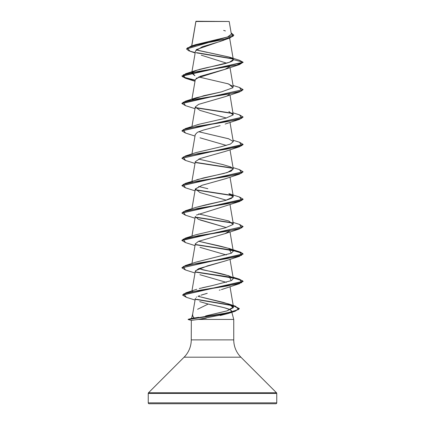 <?xml version="1.0" encoding="UTF-8"?>
<svg xmlns="http://www.w3.org/2000/svg" width="425" height="425" viewBox="0 0 425 425"><rect width="100%" height="100%" fill="white"/><g stroke="black" fill="none" stroke-linecap="round" stroke-linejoin="round"><path stroke-width="0.64" d="M195.914 21.51L229.187 21.478L196.042 21.25L229.187 21.478L195.914 21.51L191.771 45.911L195.914 21.51M188.148 319.542L191.324 320.376L191.25 339.888A24.48 24.48 0 0 1 184.083 357.197L148.511 392.769A0.919 0.919 0 0 0 148.24 393.422L148.24 402.831A0.919 0.919 0 0 0 149.159 403.75L275.841 403.75A0.919 0.919 0 0 0 276.76 402.831L148.24 402.831L276.76 402.831L276.76 393.422L148.24 393.422L276.76 393.422A0.919 0.919 0 0 0 276.489 392.769L148.511 392.769L276.489 392.769L240.917 357.197L184.083 357.197A24.48 24.48 0 0 0 191.25 339.888L233.75 339.888L233.75 319.43L198.342 319.43L191.324 320.376L198.342 319.43L233.75 319.43L233.75 339.888A24.48 24.48 0 0 0 240.917 357.197A24.48 24.48 0 0 1 233.75 339.888L191.25 339.888L191.324 320.376L188.222 319.542L221.792 314.155L234.403 311.461L239.302 308.768L233.267 305.814L239.259 308.518L235.2 311.222L214.768 315.382L188.148 319.542M198.677 317.31L191.526 318.41L192.615 314.33L191.526 318.41L194.188 318.049L192.78 316.136L192.658 314.187C192.323 315.509 192.833 316.795 194.188 318.049L195.936 317.778M197.614 309.272L208.186 304.045L223.89 307.615L229.282 309.336M230.201 309.783L231.492 311.015L231.737 311.923L231.492 311.015L231.025 312.093L231.492 311.015C231.195 308.693 218.285 306.367 208.186 304.045L199.692 301.628M231.795 312.141L233.75 319.43L231.795 312.141M226.004 39.291L225.409 39.562M224.15 40.083L222.307 40.758M221.446 41.05L217.643 42.229M216.543 42.553L202.343 46.745L195.511 50.936L191.856 72.293M225.234 69.248L200.313 76.309L195.303 79.539L191.946 99.152M229.495 94.111L228.241 95.237M227.97 95.397L227.125 95.838M225.117 96.677L198.597 104.364L195.303 106.925L191.946 126.538M225.16 124.052L239.519 119.351L198.14 126.193L183.239 129.62L185.481 133.041L181.9 130.911L243.089 117.103L239.519 119.351M219.247 125.896L217.828 126.278M216.325 126.677L215.518 126.884M195.298 161.712L199.994 158.583L210.848 155.46L200.01 158.578L195.303 161.697L191.946 181.316M225.223 178.803L202.056 185.268L195.303 189.083L191.946 208.702M195.298 216.495L198.278 219.268L226.355 227.582M195.335 243.716L191.946 263.473M225.25 260.95L198.512 268.722L195.303 271.246L191.941 290.891M226.35 282.354L199.888 274.699L226.355 282.354M223.364 288.995L222.79 289.181M219.289 290.206L220.208 289.951M205.721 293.739L204.871 293.973M203.304 294.429L202.597 294.647M200.929 295.189L207.246 293.324M196.685 296.985L196.302 297.234M196.148 317.746L197.784 317.47M205.588 315.961L227.12 310.861L233.468 306.983L230.547 304.672L223.295 302.372L198.013 296.299L228.671 303.949L233.367 307.642L227.12 310.861L207.299 315.584M192.185 291.55L192.514 291.263L192.185 291.55M196.78 289.266L196.472 289.372M202.385 287.746L212.564 285.52L199.245 288.543M231.726 280.394L233.288 278.529L229.999 259.298M232.47 277.451C223.816 273.094 203.304 270.406 201.392 269.381M231.258 253.247L233.288 251.143L229.309 248.551L219.938 246.043L198.65 241.273L228.884 248.407L231.258 253.247L196.116 262.103L185.481 265.487L226.86 258.644L241.761 255.218L239.519 251.797L195.373 244.492L232.656 250.213M198.645 213.892L228.735 220.968L198.65 213.887M195.898 207.4L206.678 204.611M207.501 204.43L225.611 200.403L231.439 198.385L233.288 196.371L229.999 177.135M207.857 188.695L198.65 186.501L207.857 188.695M196.775 179.722L227.221 172.561L233.288 168.98L230.759 166.961L222.557 164.491L198.65 159.115M196.042 152.58L220.989 146.763L230.35 144.102L233.288 141.594L228.639 138.773L198.65 131.729L228.884 138.858M196.031 125.194L198.023 124.567M233.229 114.723L229.999 94.977M192.339 99.583L203.697 95.726L221.515 91.869L196.116 97.777L192.344 99.583M233.176 86.503L228.018 83.805L198.65 76.952M194.905 75.735L191.712 73.127L192.052 72.484L194.905 75.735M198.831 69.562L206.725 67.665C219.396 64.972 233.792 62.278 233.298 59.59L229.436 62.289L196.116 70.391L192.344 72.197L197.737 69.875M229.633 38.085L233.288 59.447L229.176 57.051L196.122 49.868M193.614 45.432L227.582 36.996L231.359 34.186L229.187 21.478L225.999 21.473M195.165 52.96L190.156 51.303L187.239 47.972L198.066 44.646L229.909 37.99L196.414 49.592M201.248 55.176L226.653 63.176M233.054 58.969L196.621 52.897L233.054 58.969M229.909 37.99L233.814 35.248M195.888 21.409L195.845 21.909M186.527 48.997L233.819 35.132L186.527 48.997L188.764 50.803L195.224 52.604M233.298 59.59L243.1 62.215L181.9 75.91L185.428 78.025L195.197 80.139L182.782 76.957L185.481 73.78L236.613 65.11L243.1 62.215L233.298 59.59L229.5 57.157L239.323 60.217L243.1 62.215L239.519 64.573L198.135 71.421L183.239 74.843L185.481 78.269L195.16 80.357L185.417 78.248L181.9 76.139L243.1 62.443L239.307 60.212M232.773 58.687L196.265 52.594L232.773 58.687M233.819 35.132L231.142 32.911L233.128 36.231L223.189 39.557L190.825 46.208L186.532 48.886M190.825 46.208L195.681 44.657L227.752 36.932M225.436 30.924L223.651 30.398M229.5 57.157L209.525 52.838M207.299 52.408L197.944 50.373M228.092 313.517L220.182 315.525M206.258 318.166L198.342 319.43L228.034 313.538L230.568 312.423M275.841 403.75A0.919 0.919 0 0 0 276.76 402.831L276.76 393.422A0.919 0.919 0 0 0 276.489 392.769L240.917 357.197L184.083 357.197L148.511 392.769A0.919 0.919 0 0 0 148.24 393.422L148.24 402.831L276.76 402.831L148.24 402.831A0.919 0.919 0 0 0 149.159 403.75L275.841 403.75L149.159 403.75M198.486 296.098L199.623 295.657M221.409 289.6L239.519 283.672L198.268 290.498L183.685 293.909L186.384 297.319L182.585 295.088L243.1 281.541L240.513 279.735L233.182 277.929M195.5 270.741L207.427 265.891L225.011 261.04L239.519 256.286L198.135 263.128L183.239 266.555L185.481 269.976L181.9 267.846L243.1 254.155L240.513 252.349L233.182 250.543M226.35 254.968L199.989 247.345M195.298 243.865L198.56 241.315L225.011 233.654L229.495 231.046M226.35 227.582L199.989 219.959M196.403 215.082L239.519 201.508L198.135 208.356L183.239 211.778L185.481 215.204L181.9 213.074L243.1 199.378L239.519 201.508M226.355 200.196L199.989 192.573L195.341 188.918L202.056 185.268L225.011 178.877L239.519 174.123L198.14 180.97L183.239 184.392L185.481 187.818L181.9 185.688L243.089 171.881L239.519 174.123M210.848 155.46L225.011 151.491L239.519 146.737L198.135 153.584L183.239 157.006L185.481 160.427L181.9 158.297L243.1 144.606L239.519 146.737M226.35 145.419L199.989 137.801M195.288 134.576L197.349 132.345L203.288 130.114L220.129 125.651M226.35 118.033L199.989 110.41L195.288 107.052M195.298 106.941L198.544 104.385L225.011 96.719L239.519 91.959L198.135 98.807L183.239 102.234L185.481 105.655L181.9 103.525L243.1 89.606L181.9 103.296L185.481 101.166L226.865 94.318L241.761 90.897L239.519 87.476L243.1 89.606M196.185 78.312L225.011 69.333L229.495 66.725M243.089 89.718L239.519 91.959M195.505 107.807L232.948 113.56L195.505 107.807M195.505 162.578L232.948 168.337L195.505 162.578M195.505 189.964L232.948 195.723L195.505 189.964M195.505 217.35L232.948 223.109L195.505 217.356M243.089 226.653L239.519 228.894L198.135 235.742L183.239 239.169L185.481 242.59L181.9 240.46L243.1 226.536L181.9 240.231L185.481 238.101L226.865 231.253L241.761 227.832L239.519 224.411L243.1 226.536M232.948 250.495L195.505 244.742L233.022 250.511L242.643 253.396L239.519 256.286M232.948 277.886L195.505 272.127L233.028 277.897L242.643 280.787L239.519 283.672M195.59 299.365L232.262 305.57L195.59 299.365M195.373 107.557L232.656 113.278M239.509 114.856L243.1 116.992L181.911 130.799L185.481 128.552L226.865 121.709L241.761 118.283L239.519 114.862L233.054 112.848M181.911 158.185L185.481 155.943L226.865 149.095L241.761 145.669L239.519 142.248L243.1 144.378L181.9 158.297M195.373 162.329L232.656 168.05L195.373 162.329M239.509 169.633L243.1 171.764L181.911 185.571L185.481 183.329L226.865 176.481L241.761 173.06L239.519 169.633L233.054 167.62M195.373 189.715L232.656 195.436L195.373 189.715M239.509 197.019L243.1 199.15L181.911 212.957L185.481 210.715L226.865 203.867L241.761 200.446L239.519 197.019L228.884 193.635L233.144 197.057L225.314 200.478L196.116 207.326L185.481 210.715M195.378 217.101L232.656 222.827L195.373 217.101M233.144 250.304L240.502 252.115L243.1 253.927L181.9 267.846M195.373 271.878L226.86 276.595L238.728 278.954L243.1 281.313L182.596 294.977L186.049 292.756L227.237 285.967L241.825 282.577L239.519 279.183L195.373 271.878M233.229 305.575L239.302 308.539L234.403 311.233L221.792 313.926L188.222 319.313L227.827 312.779L238.637 309.512L235.62 306.244L195.431 299.104L231.63 305.192M188.222 319.313L191.601 318.405L188.222 319.313M227.216 83.555L228.884 84.086L233.012 87.704L221.515 91.869M228.884 111.472L233.134 114.915L225.856 118.171L199.527 124.148L185.481 128.552M233.277 168.938L231.046 171.185L223.975 173.437L203.485 177.937L185.481 183.329M192.344 181.746L192.052 182.028M228.735 220.968L233.144 224.442L225.314 227.864L196.122 234.712L185.481 238.101M198.645 268.664L228.884 275.793L231.211 280.659L212.564 285.52M181.911 267.734L185.481 265.487M191.601 318.405L188.148 319.313M195.867 21.447L191.68 45.937M191.818 72.526L191.712 73.127M229.999 67.591L233.288 86.822M229.999 122.363L233.288 141.594M195.303 134.311L191.946 153.93M229.999 149.749L233.288 168.98M229.999 204.526L233.288 223.757M195.303 216.468L191.946 236.087M229.999 231.912L233.288 251.143M229.999 286.684L233.468 306.983M195.33 298.462L192.594 314.479M228.034 313.538L235.2 311.222M195.059 300.039L186.384 297.319M195.001 272.993L185.481 269.976M195.001 245.602L185.481 242.59M225.011 233.654L239.519 228.894M195.001 218.216L185.481 215.204M195.001 190.83L185.481 187.818M195.001 163.444L185.481 160.427M195.001 136.058L185.481 133.041M195.001 108.667L185.481 105.655M195.006 81.281L185.481 78.269M225.011 69.333L239.519 64.573M196.116 70.391L185.481 73.78M233.054 85.462L239.519 87.476M196.116 97.777L185.481 101.166M233.054 140.234L239.519 142.248M196.116 152.554L185.481 155.943M233.054 222.397L239.519 224.411M228.884 248.407L239.519 251.797M233.054 277.169L239.519 279.183M228.671 303.949L235.62 306.244M186.049 292.756L196.509 289.356"/></g></svg>
